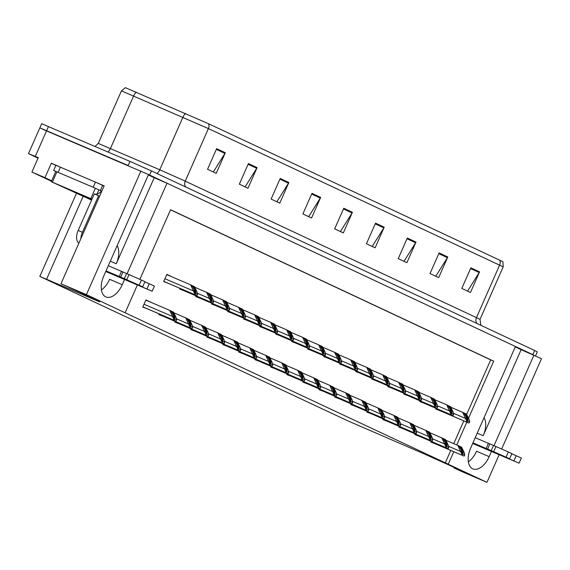 <?xml version="1.0" encoding="UTF-8"?>
<svg xmlns="http://www.w3.org/2000/svg" width="570" height="570" viewBox="0 0 570 570"><rect width="100%" height="100%" fill="white"/><g stroke="black" fill="none" stroke-linecap="round" stroke-linejoin="round"><path stroke-width="0.85" d="M484.072 417.603A18.019 10.203 -66.8 0 1 483.182 435.708L521.13 349.674L541.5 358.701L501.657 449.039M148.328 174.962L154.206 177.719L116.259 263.76A18.019 10.203 113.2 0 0 117.149 245.649M42.522 129.19L148.521 174.534L103.754 276.03A18.019 10.203 113.2 0 0 105.906 296.934A18.019 10.203 113.2 0 0 122.244 284.701L124.516 279.549M101.439 289.916A18.019 10.203 113.2 0 0 109.611 279.293L122.244 284.701M55.889 165.371L51.336 163.241L58.396 166.262M95.617 182.201L104.153 185.863L60.983 283.753L99.843 301.445L87.039 295.965L99.693 301.893L39.829 276.407L348.27 421.045L422.819 453.321L448.276 464.728L466.766 473.392L453.962 467.913L461.536 471.461L486.965 482.348L499.12 454.789M51.656 180.797L44.973 177.669L51.336 163.241M44.973 177.669L31.913 172.076L51.464 181.239M38.047 158.175L28.5 153.615L38.276 157.648L31.913 172.076M137.356 285.043L125.129 312.78L86.412 294.64L60.983 283.753M86.412 294.64L140.947 170.986M127.082 273.728L167.01 183.198L515.437 346.489L470.678 447.984A18.019 10.203 113.2 0 0 472.822 468.882A18.019 10.203 113.2 0 0 489.167 456.648L491.44 451.497M494.005 445.676L533.933 355.153M468.511 418.259L493.698 361.166L170.573 209.739L139.871 279.35M486.965 482.348L448.248 464.208L453.763 451.697M456.755 444.921L466.794 422.163M515.251 346.916L521.13 349.674M154.206 177.719L167.01 183.198M454.155 467.486L453.962 467.913M87.231 295.531L87.039 295.965M125.129 312.78L448.248 464.208M466.638 414.454L490.706 359.884L170.53 209.838M490.706 359.884L493.698 361.166M445.263 462.926L450.777 450.421M453.77 443.645L463.809 420.881M287.145 373.877L286.824 374.597L291.006 376.179M303.147 381.38L302.834 382.099L307.016 383.681M319.157 388.882L318.837 389.595L323.019 391.184M335.16 396.378L334.846 397.098L339.029 398.679M367.173 411.383L366.859 412.103L371.034 413.685M351.17 403.881L350.849 404.6L355.032 406.182M415.188 433.884L414.875 434.604L419.057 436.185M399.185 426.381L398.865 427.101L403.047 428.683M383.175 418.886L382.862 419.598L387.044 421.187M271.135 366.375L270.821 367.094L275.004 368.676M255.132 358.879L254.811 359.592L258.994 361.18M239.122 351.377L238.809 352.096L242.991 353.678M223.119 343.874L222.806 344.594L226.988 346.175M207.117 336.371L206.796 337.091L210.978 338.673M191.107 328.876L190.793 329.588L194.976 331.177M175.104 321.373L174.783 322.093L178.966 323.674M159.094 313.87L158.781 314.59L162.963 316.172M149.946 301.893L145.956 299.877L142.771 307.088L146.953 308.669M431.198 441.387L430.877 442.106L435.06 443.688M388.084 385.869L387.764 386.588L391.946 388.17M404.087 393.371L403.774 394.084L407.956 395.673M420.097 400.867L419.776 401.586L423.959 403.175M372.075 378.366L371.761 379.086L375.944 380.667M356.072 370.863L355.751 371.583L359.934 373.172M340.062 363.368L339.748 364.08L343.931 365.669M324.059 355.865L323.746 356.585L327.921 358.167M308.057 348.363L307.736 349.082L311.918 350.664M292.047 340.86L291.733 341.58L295.916 343.168M276.044 333.365L275.723 334.077L279.906 335.666M260.034 325.862L259.721 326.582L263.903 328.163M244.031 318.359L243.711 319.079L247.893 320.661M228.021 310.857L227.708 311.576L231.89 313.165M212.019 303.361L211.698 304.074L215.88 305.663M196.009 295.858L195.695 296.578L199.878 298.16M180.006 288.356L179.692 289.076L183.875 290.657M170.858 276.379L166.868 274.362L163.683 281.573L167.865 283.162M436.1 408.369L435.786 409.089L439.969 410.671M166.803 274.498L170.907 276.258M145.892 300.012L150.003 301.772M489.167 456.648L476.534 451.241A18.019 10.203 -66.8 0 1 468.355 461.864M185.592 113.494A5.629 2.337 -66.6 0 0 182.927 117.213L159.75 169.767L185.236 181.139L208.413 128.585L121.446 90.865L125.329 87.652L208.527 123.733L499.755 260.212L502.94 261.808L503.189 266.846L208.413 128.585A5.629 4.638 -64.9 0 0 208.527 123.733M148.513 174.541L533.826 355.11M28.5 153.615L39.864 127.851L128.15 165.507L129.967 161.388L151.435 170.929L534.653 350.514L537.311 351.854L535.522 355.901M39.864 127.851L41.681 123.733L129.967 161.388M415.993 242.086L406.902 262.699L398.238 258.637L407.322 238.025L415.993 242.086A4.503 3.712 -64.9 0 1 415.623 242.784L407.009 238.744M447.771 256.985L438.686 277.59L430.015 273.529L439.107 252.923L447.771 256.985A4.503 3.712 -64.9 0 1 447.407 257.676L438.786 253.636M479.555 271.876L470.464 292.481L461.8 288.42L470.884 267.815L479.555 271.876A4.503 3.712 -64.9 0 1 479.185 272.567L470.571 268.534M320.654 197.412L311.562 218.018L302.891 213.957L311.982 193.344L320.654 197.412A4.503 3.712 -64.9 0 1 320.283 198.104L311.669 194.064M288.869 182.514L279.777 203.127L271.113 199.065L280.205 178.453L288.869 182.514A4.503 3.712 -64.9 0 1 288.506 183.212L279.884 179.172M257.091 167.623L248 188.228L239.329 184.167L248.42 163.561L257.091 167.623A4.503 3.712 -64.9 0 1 256.721 168.314L248.107 164.281M225.307 152.732L216.215 173.337L207.551 169.276L216.643 148.67L225.307 152.732A4.503 3.712 -64.9 0 1 224.943 153.423L216.322 149.383M384.209 227.195L375.124 247.808L366.453 243.746L375.545 223.134L384.209 227.195A4.503 3.712 -64.9 0 1 383.845 227.886L375.231 223.853M352.431 212.304L343.339 232.909L334.676 228.848L343.76 208.242L352.431 212.304A4.503 3.712 -64.9 0 1 352.06 212.995L343.446 208.955M334.676 228.841L340.447 231.548L352.06 212.995M366.46 243.739L372.224 246.44L383.845 227.886M207.551 169.269L213.322 171.976L224.943 153.423M239.336 184.16L245.107 186.867L256.721 168.314M271.113 199.058L276.885 201.759L288.506 183.212M302.898 213.95L308.662 216.657L320.283 198.104M461.8 288.42L467.571 291.12L479.185 272.567M430.015 273.522L435.786 276.229L447.407 257.676M398.238 258.63L404.009 261.331L415.623 242.784M467.806 418.622L468.034 420.225L463.873 412.901L462.719 412.359L467.108 421.95A2.814 1.596 113.2 0 0 467.607 422.477L468.476 422.883A2.814 1.596 113.2 0 0 468.504 422.897A2.814 1.596 113.2 0 0 469.195 422.926L469.651 421.878L469.153 419.556L466.474 414.119L465.32 413.578L467.806 418.622L466.395 418.024M450.777 407.244L462.719 412.359M463.909 412.972L465.32 413.578M465.398 417.796L467.564 420.902L469.651 421.878M467.564 420.902L467.108 421.95M462.897 451.639L463.132 453.243L458.971 445.918L457.817 445.377L462.199 454.96A2.814 1.596 113.2 0 0 462.705 455.487L463.574 455.893A2.814 1.596 113.2 0 0 463.602 455.907A2.814 1.596 113.2 0 0 464.286 455.943L464.75 454.896L464.244 452.566L461.572 447.136L460.418 446.595L462.897 451.639L461.493 451.034M445.875 440.261L457.817 445.377M459.007 445.989L460.418 446.595M460.489 450.806L462.662 453.92L464.75 454.896M462.662 453.92L462.199 454.96M451.796 411.12L452.031 412.723L447.87 405.398L446.716 404.857L451.098 414.447A2.814 1.596 113.2 0 0 451.604 414.974L452.473 415.38A2.814 1.596 113.2 0 0 452.502 415.395A2.814 1.596 113.2 0 0 453.186 415.423L453.649 414.383L453.143 412.053L450.471 406.617L449.317 406.075L451.796 411.12L450.393 410.521M434.775 399.748L446.716 404.857M447.906 405.477L449.317 406.075M449.388 410.293L451.561 413.4L453.649 414.383M451.561 413.4L451.098 414.447M435.793 403.624L436.022 405.22L431.861 397.903L430.706 397.361L435.095 406.944A2.814 1.596 113.2 0 0 435.601 407.472L436.463 407.878A2.814 1.596 113.2 0 0 436.492 407.892A2.814 1.596 113.2 0 0 437.183 407.928L437.646 406.88L437.14 404.55L434.461 399.121L433.307 398.58L435.793 403.624L434.383 403.019M418.765 392.245L430.706 397.361M431.896 397.974L433.307 398.58M433.385 402.791L435.551 405.904L437.646 406.88M435.551 405.904L435.095 406.944M419.784 396.122L420.019 397.725L415.858 390.4L414.703 389.859L419.085 399.442A2.814 1.596 113.2 0 0 419.591 399.976L420.461 400.382A2.814 1.596 113.2 0 0 420.489 400.389A2.814 1.596 113.2 0 0 421.173 400.425L421.636 399.378L421.13 397.055L418.458 391.618L417.304 391.077L419.784 396.122L418.38 395.516M402.762 384.743L414.703 389.859M415.893 390.471L417.304 391.077M417.375 395.295L419.549 398.401L421.636 399.378M419.549 398.401L419.085 399.442M446.894 444.137L447.129 445.74L442.961 438.416L441.807 437.874L446.196 447.464A2.814 1.596 113.2 0 0 446.702 447.992L447.564 448.398A2.814 1.596 113.2 0 0 447.593 448.405A2.814 1.596 113.2 0 0 448.284 448.44L448.747 447.393L448.241 445.07L445.562 439.634L444.408 439.092L446.894 444.137L445.483 443.531M429.866 432.758L441.807 437.874M443.004 438.487L444.408 439.092M444.486 443.31L446.659 446.417L448.747 447.393M446.659 446.417L446.196 447.464M430.884 436.634L431.12 438.237L426.959 430.913L425.804 430.371L430.186 439.962A2.814 1.596 113.2 0 0 430.692 440.489L431.561 440.895A2.814 1.596 113.2 0 0 431.59 440.909A2.814 1.596 113.2 0 0 432.281 440.938L432.737 439.897L432.231 437.568L429.559 432.131L428.405 431.59L430.884 436.634L429.481 436.036M413.863 425.263L425.804 430.371M426.994 430.991L428.405 431.59M428.476 435.808L430.649 438.914L432.737 439.897M430.649 438.914L430.186 439.962M414.882 429.139L415.117 430.735L410.956 423.41L409.794 422.869L414.183 432.459A2.814 1.596 113.2 0 0 414.689 432.986L415.551 433.392A2.814 1.596 113.2 0 0 415.58 433.407A2.814 1.596 113.2 0 0 416.271 433.435L416.734 432.395L416.228 430.065L413.556 424.629L412.395 424.087L414.882 429.139L413.471 428.533M397.853 417.76L409.794 422.869M410.991 423.489L412.395 424.087M412.473 428.305L414.647 431.412L416.734 432.395M414.647 431.412L414.183 432.459M398.872 421.636L399.107 423.239L394.946 415.915L393.792 415.373L398.181 424.956A2.814 1.596 113.2 0 0 398.679 425.484L399.549 425.89A2.814 1.596 113.2 0 0 399.577 425.904A2.814 1.596 113.2 0 0 400.268 425.94L400.724 424.892L400.226 422.562L397.547 417.133L396.392 416.592L398.872 421.636L397.468 421.03M381.85 410.257L393.792 415.373M394.982 415.986L396.392 416.592M396.464 420.803L398.637 423.916L400.724 424.892M398.637 423.916L398.181 424.956M105.927 271.099L142.678 286.803L124.303 278.659L126.569 273.507L141.424 280.034L139.151 285.185M95.432 182.115L102.614 185.378L100.341 190.53L93.159 187.266L95.432 182.115L55.917 165.293L53.644 170.451L93.159 187.266M55.76 171.499L53.644 170.451M103.469 185.742A5.629 4.638 115.1 0 1 103.59 185.799L102.614 185.378M103.59 185.799A5.629 4.638 115.1 0 1 104.068 186.062M101.36 192.19L100.74 191.926L101.196 190.893L100.341 190.53M99.672 196.03A11.265 6.377 -66.8 0 1 98.681 195.759A11.265 6.377 -66.8 0 1 98.567 195.71L94.299 193.886L78.168 230.465A11.265 6.377 113.2 0 0 78.881 243.176M94.527 193.978A11.265 6.377 113.2 0 0 100.74 191.926M98.567 195.71L82.436 232.289A11.265 6.377 113.2 0 0 80.876 238.645M105.749 271.512L152.14 291.234L105.842 271.291M144.851 281.872L149.283 283.767L147.01 288.919M152.14 291.234L154.413 286.083L149.283 283.767M119.23 276.536L121.503 271.384L122.978 271.976L120.705 277.127L106.027 270.878M108.3 265.727L121.503 271.384M142.678 286.803L144.951 281.651L141.424 280.034M122.978 271.976L126.569 273.507M120.705 277.127L124.303 278.659M126.768 279.742L129.034 274.59M472.851 443.047L509.594 458.75L491.219 450.606L493.492 445.455L508.347 451.982L506.075 457.133M472.673 443.46L519.063 463.189L472.765 443.246M511.774 453.82L516.206 455.722L513.933 460.874M519.063 463.189L521.336 458.038L516.206 455.722M486.153 448.49L488.426 443.332L489.901 443.923L487.628 449.075L472.943 442.833M475.216 437.682L488.426 443.332M509.594 458.75L511.867 453.599L508.347 451.982M489.901 443.923L493.492 445.455M487.628 449.075L491.219 450.606M493.684 451.689L495.957 446.538M91.848 199.443L70.324 190.223L91.649 199.906M91.991 199.13L51.257 181.702L91.556 200.106M98.888 189.881L96.601 188.855M403.781 388.619L404.009 390.222L399.848 382.897L398.694 382.356L403.083 391.946A2.814 1.596 113.2 0 0 403.589 392.474L404.451 392.88A2.814 1.596 113.2 0 0 404.479 392.894A2.814 1.596 113.2 0 0 405.17 392.922L405.633 391.875L405.128 389.552L402.449 384.116L401.294 383.574L403.781 388.619L402.37 388.02M386.752 377.24L398.694 382.356M399.891 382.969L401.294 383.574M401.373 387.792L403.546 390.899L405.633 391.875M403.546 390.899L403.083 391.946M387.771 381.116L388.006 382.719L383.845 375.395L382.691 374.853L387.073 384.444A2.814 1.596 113.2 0 0 387.579 384.971L388.448 385.377A2.814 1.596 113.2 0 0 388.476 385.391A2.814 1.596 113.2 0 0 389.16 385.42L389.624 384.38L389.118 382.05L386.446 376.613L385.291 376.072L387.771 381.116L386.367 380.518M370.749 369.745L382.691 374.853M383.881 375.473L385.291 376.072M385.363 380.29L387.536 383.396L389.624 384.38M387.536 383.396L387.073 384.444M371.768 373.621L372.003 375.217L367.842 367.899L366.681 367.358L371.07 376.941A2.814 1.596 113.2 0 0 371.576 377.468L372.438 377.874A2.814 1.596 113.2 0 0 372.466 377.889A2.814 1.596 113.2 0 0 373.158 377.924L373.621 376.877L373.115 374.547L370.443 369.118L369.282 368.576L371.768 373.621L370.357 373.015M354.74 362.242L366.681 367.358M367.878 367.971L369.282 368.576M369.36 372.787L371.533 375.901L373.621 376.877M371.533 375.901L371.07 376.941M382.869 414.134L383.104 415.737L378.943 408.412L377.789 407.871L382.171 417.461A2.814 1.596 113.2 0 0 382.677 417.988L383.546 418.394A2.814 1.596 113.2 0 0 383.567 418.401A2.814 1.596 113.2 0 0 384.258 418.437L384.722 417.39L384.216 415.067L381.544 409.63L380.382 409.089L382.869 414.134L381.458 413.528M365.847 402.755L377.789 407.871M378.979 408.483L380.382 409.089M380.461 413.307L382.634 416.414L384.722 417.39M382.634 416.414L382.171 417.461M366.866 406.631L367.094 408.234L362.933 400.909L361.779 400.368L366.168 409.958A2.814 1.596 113.2 0 0 366.667 410.486L367.536 410.892A2.814 1.596 113.2 0 0 367.565 410.906A2.814 1.596 113.2 0 0 368.256 410.934L368.712 409.894L368.213 407.564L365.534 402.128L364.38 401.586L366.866 406.631L365.455 406.032M349.838 395.259L361.779 400.368M362.969 400.988L364.38 401.586M364.458 405.804L366.624 408.911L368.712 409.894M366.624 408.911L366.168 409.958M350.856 399.135L351.091 400.731L346.93 393.407L345.776 392.865L350.158 402.456A2.814 1.596 113.2 0 0 350.664 402.983L351.533 403.389A2.814 1.596 113.2 0 0 351.562 403.403A2.814 1.596 113.2 0 0 352.246 403.432L352.709 402.392L352.203 400.062L349.531 394.625L348.377 394.084L350.856 399.135L349.453 398.53M333.835 387.757L345.776 392.865M346.966 393.485L348.377 394.084M348.448 398.302L350.621 401.408L352.709 402.392M350.621 401.408L350.158 402.456M355.758 366.118L355.993 367.721L351.833 360.397L350.678 359.855L355.067 369.438A2.814 1.596 113.2 0 0 355.566 369.973L356.435 370.379A2.814 1.596 113.2 0 0 356.464 370.386A2.814 1.596 113.2 0 0 357.155 370.422L357.611 369.374L357.112 367.051L354.433 361.615L353.279 361.074L355.758 366.118L354.355 365.512M338.737 354.74L350.678 359.855M351.868 360.468L353.279 361.074M353.35 365.292L355.523 368.398L357.611 369.374M355.523 368.398L355.067 369.438M339.756 358.615L339.991 360.219L335.83 352.894L334.668 352.353L339.057 361.943A2.814 1.596 113.2 0 0 339.563 362.47L340.433 362.876A2.814 1.596 113.2 0 0 340.454 362.891A2.814 1.596 113.2 0 0 341.145 362.919L341.608 361.872L341.102 359.549L338.43 354.113L337.269 353.571L339.756 358.615L338.345 358.017M322.734 347.237L334.668 352.353M335.865 352.965L337.269 353.571M337.347 357.789L339.52 360.895L341.608 361.872M339.52 360.895L339.057 361.943M323.753 351.113L323.981 352.716L319.82 345.392L318.666 344.85L323.055 354.44A2.814 1.596 113.2 0 0 323.553 354.968L324.423 355.374A2.814 1.596 113.2 0 0 324.451 355.388A2.814 1.596 113.2 0 0 325.142 355.416L325.598 354.376L325.099 352.046L322.421 346.61L321.266 346.068L323.753 351.113L322.342 350.514M306.724 339.741L318.666 344.85M319.856 345.47L321.266 346.068M321.345 350.286L323.511 353.393L325.598 354.376M323.511 353.393L323.055 354.44M307.743 343.617L307.978 345.213L303.817 337.896L302.663 337.355L307.045 346.938A2.814 1.596 113.2 0 0 307.551 347.465L308.42 347.871A2.814 1.596 113.2 0 0 308.448 347.885A2.814 1.596 113.2 0 0 309.132 347.921L309.596 346.873L309.09 344.544L306.418 339.114L305.264 338.573L307.743 343.617L306.339 343.012M290.721 332.239L302.663 337.355M303.853 337.967L305.264 338.573M305.335 342.784L307.508 345.897L309.596 346.873M307.508 345.897L307.045 346.938M291.74 336.115L291.968 337.718L287.807 330.393L286.653 329.852L291.042 339.435A2.814 1.596 113.2 0 0 291.548 339.969L292.41 340.376A2.814 1.596 113.2 0 0 292.439 340.383A2.814 1.596 113.2 0 0 293.13 340.418L293.593 339.371L293.087 337.048L290.408 331.612L289.254 331.07L291.74 336.115L290.329 335.509M274.712 324.736L286.653 329.852M287.843 330.465L289.254 331.07M289.332 335.288L291.505 338.395L293.593 339.371M291.505 338.395L291.042 339.435M334.854 391.633L335.082 393.236L330.921 385.911L329.766 385.37L334.155 394.953A2.814 1.596 113.2 0 0 334.661 395.48L335.523 395.886A2.814 1.596 113.2 0 0 335.552 395.901A2.814 1.596 113.2 0 0 336.243 395.936L336.706 394.889L336.2 392.559L333.521 387.13L332.367 386.588L334.854 391.633L333.443 391.027M317.825 380.254L329.766 385.37M330.956 385.983L332.367 386.588M332.445 390.799L334.618 393.913L336.706 394.889M334.618 393.913L334.155 394.953M318.844 384.13L319.079 385.733L314.918 378.409L313.764 377.867L318.145 387.457A2.814 1.596 113.2 0 0 318.651 387.985L319.521 388.391A2.814 1.596 113.2 0 0 319.549 388.398A2.814 1.596 113.2 0 0 320.233 388.434L320.696 387.386L320.19 385.064L317.519 379.627L316.364 379.086L318.844 384.13L317.44 383.524M301.822 372.751L313.764 377.867M314.954 378.48L316.364 379.086M316.435 383.304L318.609 386.41L320.696 387.386M318.609 386.41L318.145 387.457M302.841 376.628L303.076 378.231L298.908 370.906L297.754 370.365L302.143 379.955A2.814 1.596 113.2 0 0 302.649 380.482L303.511 380.888A2.814 1.596 113.2 0 0 303.539 380.903A2.814 1.596 113.2 0 0 304.23 380.931L304.693 379.891L304.188 377.561L301.509 372.125L300.354 371.583L302.841 376.628L301.43 376.029M285.812 365.256L297.754 370.365M298.951 370.984L300.354 371.583M300.433 375.801L302.606 378.907L304.693 379.891M302.606 378.907L302.143 379.955M286.831 369.132L287.066 370.728L282.905 363.404L281.751 362.862L286.14 372.452A2.814 1.596 113.2 0 0 286.639 372.98L287.508 373.386A2.814 1.596 113.2 0 0 287.536 373.4A2.814 1.596 113.2 0 0 288.228 373.428L288.684 372.388L288.185 370.058L285.506 364.622L284.352 364.08L286.831 369.132L285.428 368.526M269.81 357.753L281.751 362.862M282.941 363.482L284.352 364.08M284.423 368.298L286.596 371.405L288.684 372.388M286.596 371.405L286.14 372.452M270.828 361.629L271.064 363.233L266.903 355.908L265.741 355.367L270.13 364.95A2.814 1.596 113.2 0 0 270.636 365.477L271.498 365.883A2.814 1.596 113.2 0 0 271.527 365.897A2.814 1.596 113.2 0 0 272.218 365.933L272.681 364.886L272.175 362.556L269.503 357.126L268.342 356.585L270.828 361.629L269.418 361.024M253.8 350.251L265.741 355.367M266.938 355.979L268.342 356.585M268.42 360.796L270.593 363.909L272.681 364.886M270.593 363.909L270.13 364.95M275.73 328.612L275.966 330.215L271.805 322.891L270.65 322.349L275.032 331.94A2.814 1.596 113.2 0 0 275.538 332.467L276.407 332.873A2.814 1.596 113.2 0 0 276.436 332.887A2.814 1.596 113.2 0 0 277.12 332.916L277.583 331.868L277.077 329.546L274.405 324.109L273.251 323.568L275.73 328.612L274.327 328.014M258.709 317.233L270.65 322.349M271.84 322.962L273.251 323.568M273.322 327.786L275.495 330.892L277.583 331.868M275.495 330.892L275.032 331.94M259.728 321.11L259.963 322.713L255.795 315.388L254.64 314.847L259.029 324.437A2.814 1.596 113.2 0 0 259.535 324.964L260.397 325.37A2.814 1.596 113.2 0 0 260.426 325.385A2.814 1.596 113.2 0 0 261.117 325.413L261.58 324.373L261.074 322.043L258.395 316.607L257.241 316.065L259.728 321.11L258.317 320.511M242.699 309.738L254.64 314.847M255.837 315.466L257.241 316.065M257.319 320.283L259.493 323.389L261.58 324.373M259.493 323.389L259.029 324.437M243.718 313.614L243.953 315.21L239.792 307.893L238.638 307.351L243.019 316.934A2.814 1.596 113.2 0 0 243.525 317.462L244.395 317.868A2.814 1.596 113.2 0 0 244.423 317.882A2.814 1.596 113.2 0 0 245.114 317.918L245.57 316.87L245.071 314.54L242.393 309.111L241.238 308.57L243.718 313.614L242.314 313.008M226.696 302.235L238.638 307.351M239.828 307.964L241.238 308.57M241.31 312.78L243.483 315.894L245.57 316.87M243.483 315.894L243.019 316.934M227.715 306.111L227.95 307.714L223.789 300.39L222.628 299.849L227.017 309.432A2.814 1.596 113.2 0 0 227.523 309.966L228.385 310.372A2.814 1.596 113.2 0 0 228.413 310.379A2.814 1.596 113.2 0 0 229.104 310.415L229.567 309.368L229.062 307.045L226.39 301.608L225.228 301.067L227.715 306.111L226.304 305.506M210.686 294.733L222.628 299.849M223.825 300.461L225.228 301.067M225.307 305.285L227.48 308.391L229.567 309.368M227.48 308.391L227.017 309.432M211.705 298.609L211.94 300.212L207.779 292.887L206.625 292.346L211.014 301.936A2.814 1.596 113.2 0 0 211.513 302.463L212.382 302.87A2.814 1.596 113.2 0 0 212.411 302.884A2.814 1.596 113.2 0 0 213.102 302.912L213.558 301.865L213.059 299.542L210.38 294.106L209.226 293.564L211.705 298.609L210.302 298.01M194.684 287.23L206.625 292.346M207.815 292.959L209.226 293.564M209.297 297.782L211.47 300.889L213.558 301.865M211.47 300.889L211.014 301.936M195.702 291.106L195.938 292.709L191.777 285.385L190.622 284.843L195.004 294.434A2.814 1.596 113.2 0 0 195.51 294.961L196.379 295.367A2.814 1.596 113.2 0 0 196.401 295.381A2.814 1.596 113.2 0 0 197.092 295.41L197.555 294.369L197.049 292.04L194.377 286.603L193.216 286.062L195.702 291.106L194.292 290.508M166.746 274.626L190.622 284.843M191.812 285.463L193.216 286.062M193.294 290.28L195.467 293.386L197.555 294.369M195.467 293.386L195.004 294.434M254.826 354.127L255.054 355.73L250.893 348.405L249.738 347.864L254.127 357.454A2.814 1.596 113.2 0 0 254.626 357.981L255.495 358.387A2.814 1.596 113.2 0 0 255.524 358.395A2.814 1.596 113.2 0 0 256.215 358.43L256.671 357.383L256.172 355.06L253.493 349.624L252.339 349.082L254.826 354.127L253.415 353.521M237.797 342.748L249.738 347.864M250.928 348.477L252.339 349.082M252.417 353.3L254.583 356.407L256.671 357.383M254.583 356.407L254.127 357.454M238.816 346.624L239.051 348.227L234.89 340.903L233.736 340.361L238.118 349.952A2.814 1.596 113.2 0 0 238.623 350.479L239.493 350.885A2.814 1.596 113.2 0 0 239.514 350.899A2.814 1.596 113.2 0 0 240.205 350.928L240.668 349.887L240.162 347.558L237.49 342.121L236.329 341.58L238.816 346.624L237.412 346.026M221.794 335.253L233.736 340.361M234.926 340.981L236.329 341.58M236.408 345.798L238.581 348.904L240.668 349.887M238.581 348.904L238.118 349.952M222.813 339.129L223.041 340.725L218.88 333.4L217.726 332.859L222.115 342.449A2.814 1.596 113.2 0 0 222.614 342.976L223.483 343.382A2.814 1.596 113.2 0 0 223.511 343.397A2.814 1.596 113.2 0 0 224.202 343.425L224.658 342.385L224.16 340.055L221.481 334.618L220.326 334.077L222.813 339.129L221.402 338.523M205.784 327.75L217.726 332.859M218.916 333.478L220.326 334.077M220.405 338.295L222.571 341.402L224.658 342.385M222.571 341.402L222.115 342.449M206.803 331.626L207.038 333.229L202.877 325.905L201.723 325.363L206.105 334.946A2.814 1.596 113.2 0 0 206.611 335.474L207.48 335.88A2.814 1.596 113.2 0 0 207.509 335.894A2.814 1.596 113.2 0 0 208.192 335.93L208.656 334.882L208.15 332.552L205.478 327.123L204.324 326.582L206.803 331.626L205.399 331.02M189.782 320.247L201.723 325.363M202.913 325.976L204.324 326.582M204.395 330.792L206.568 333.906L208.656 334.882M206.568 333.906L206.105 334.946M190.8 324.123L191.028 325.727L186.867 318.402L185.713 317.861L190.102 327.451A2.814 1.596 113.2 0 0 190.608 327.978L191.47 328.384A2.814 1.596 113.2 0 0 191.499 328.391A2.814 1.596 113.2 0 0 192.19 328.427L192.653 327.38L192.147 325.057L189.468 319.62L188.314 319.079L190.8 324.123L189.39 323.518M173.772 312.745L185.713 317.861M186.91 318.473L188.314 319.079M188.392 323.297L190.565 326.403L192.653 327.38M190.565 326.403L190.102 327.451M174.791 316.621L175.026 318.224L170.865 310.899L169.71 310.358L174.092 319.948A2.814 1.596 113.2 0 0 174.598 320.475L175.467 320.882A2.814 1.596 113.2 0 0 175.496 320.896A2.814 1.596 113.2 0 0 176.18 320.924L176.643 319.884L176.137 317.554L173.465 312.118L172.311 311.576L174.791 316.621L173.387 316.022M145.842 300.141L169.71 310.358M170.9 310.978L172.311 311.576M172.382 315.794L174.555 318.901L176.643 319.884M174.555 318.901L174.092 319.948M483.182 435.708L477.211 433.157M116.259 263.76L110.295 261.203M35.29 156.372L48.471 126.49M46.619 279.165L83.085 196.479M121.446 90.865L98.268 143.419L159.75 169.767A5.629 2.337 113.4 0 1 157.007 173.544M136.301 92.176A5.629 2.337 -66.6 0 0 133.637 95.895L110.459 148.442A5.629 2.337 113.4 0 1 108.015 151.983M499.755 260.212A5.629 4.638 115.1 0 1 499.641 265.064L476.463 317.618L480.011 319.399L480.88 325.313M151.435 170.929L149.618 175.047M534.653 350.514L532.836 354.64M185.763 187.017A5.629 4.638 -64.9 0 1 185.236 181.139L476.463 317.618A5.629 4.638 -64.9 0 0 476.99 323.496M468.504 422.897L435.858 408.918L468.476 422.883M435.872 408.882L467.607 422.477M453.407 413.271L465.17 418.309M430.956 441.928L463.574 455.893L430.956 441.928M430.97 441.9L462.705 455.487M448.505 446.289L460.261 451.326M452.502 415.395L419.855 401.415L452.473 415.38M419.869 401.387L451.604 414.974M437.404 405.776L449.16 410.806M436.492 407.892L403.845 393.913L436.463 407.878M403.859 393.884L435.601 407.472M421.394 398.273L433.157 403.303M420.489 400.389L387.842 386.41L420.461 400.382M387.857 386.382L419.591 399.976M405.391 390.771L417.147 395.808M446.702 447.992L414.96 434.397L447.564 448.398M432.502 438.786L444.258 443.823M431.59 440.909L398.943 426.93L431.561 440.895M398.957 426.901L430.692 440.489M416.492 431.283L428.255 436.321M415.58 433.407L382.94 419.427L415.551 433.392M382.955 419.399L414.689 432.986M400.489 423.788L412.245 428.818M399.577 425.904L366.93 411.925L399.549 425.89M366.945 411.896L398.679 425.484M384.479 416.285L396.243 421.323M58.176 172.283L60.449 167.131M82.436 232.289L78.168 230.465M52.39 182.165L56.936 171.862M97.064 194.085L98.916 189.895M90.794 198.609L95.333 188.307M404.479 392.894L371.839 378.915L404.451 392.88M371.847 378.879L403.589 392.474M389.388 383.268L401.145 388.305M388.476 385.391L355.83 371.412L388.448 385.377M355.844 371.384L387.579 384.971M373.378 375.765L385.135 380.803M372.466 377.889L339.827 363.909L372.438 377.874M339.841 363.881L371.576 377.468M357.376 368.27L369.132 373.3M383.567 418.401L350.928 404.422L383.546 418.394M350.942 404.394L382.677 417.988M368.476 408.783L380.233 413.82M367.565 410.906L334.918 396.927L367.536 410.892M334.932 396.898L366.667 410.486M352.467 401.28L364.23 406.317M351.562 403.403L318.915 389.424L351.533 403.389M318.929 389.396L350.664 402.983M336.464 393.784L348.22 398.815M355.566 369.973L323.831 356.378L356.435 370.379M341.366 360.767L353.129 365.805M340.454 362.891L307.814 348.911L340.433 362.876M307.829 348.876L339.563 362.47M325.363 353.265L337.119 358.302M323.553 354.968L291.819 341.38L324.423 355.374M309.353 345.762L321.117 350.799M308.448 347.885L275.802 333.906L308.42 347.871M275.816 333.878L307.551 347.465M293.351 338.267L305.107 343.297M292.439 340.383L259.799 326.403L292.41 340.376M259.806 326.375L291.548 339.969M277.341 330.764L289.104 335.801M335.552 395.901L302.912 381.921L335.523 395.886M302.919 381.893L334.661 395.48M320.454 386.282L332.217 391.319M319.549 388.398L286.902 374.419L319.521 388.391M286.917 374.39L318.651 387.985M304.451 378.779L316.208 383.817M270.9 366.923L303.511 380.888L270.9 366.923M270.907 366.895L302.649 380.482M288.448 371.277L300.205 376.314M287.536 373.4L254.89 359.421L287.508 373.386M254.904 359.392L286.639 372.98M272.439 363.781L284.202 368.811M270.636 365.477L238.901 351.889L271.498 365.883M256.436 356.279L268.192 361.316M276.436 332.887L243.789 318.908L276.407 332.873M243.803 318.872L275.538 332.467M261.338 323.261L273.094 328.299M260.426 325.385L227.786 311.405L260.397 325.37M227.793 311.377L259.535 324.964M245.335 315.759L257.091 320.796M244.423 317.882L211.776 303.903L244.395 317.868M211.791 303.874L243.525 317.462M229.325 308.263L241.089 313.293M228.413 310.379L195.774 296.4L228.385 310.372M195.788 296.371L227.523 309.966M213.322 300.761L225.079 305.798M179.764 288.905L212.382 302.87L179.764 288.905M179.778 288.869L211.513 302.463M197.313 293.258L209.076 298.295M196.401 295.381L163.761 281.402L196.379 295.367M163.775 281.373L195.51 294.961M164.929 278.744L193.066 290.793M255.524 358.395L222.877 344.415L255.495 358.387M222.891 344.387L254.626 357.981M240.426 348.776L252.189 353.813M238.623 350.479L206.889 336.891L239.493 350.885M224.423 341.273L236.18 346.311M223.511 343.397L190.864 329.417L223.483 343.382M190.879 329.389L222.614 342.976M208.413 333.778L220.177 338.808M207.509 335.894L174.862 321.915L207.48 335.88M174.876 321.886L206.611 335.474M192.411 326.275L204.167 331.312M158.859 314.412L191.47 328.384L158.859 314.412M158.866 314.384L190.608 327.978M176.408 318.772L188.164 323.81M175.496 320.896L142.849 306.916L175.467 320.882M142.863 306.888L174.598 320.475M144.018 304.259L172.154 316.307M39.829 276.407L76.394 193.501M503.189 266.846L480.011 319.399M98.268 143.419L95.048 146.433M414.953 434.426L447.593 448.405M51.257 181.702L55.803 171.399M323.817 356.407L356.464 370.386M291.804 341.409L324.451 355.388M238.887 351.918L271.527 365.897M206.874 336.92L239.514 350.899"/></g></svg>
